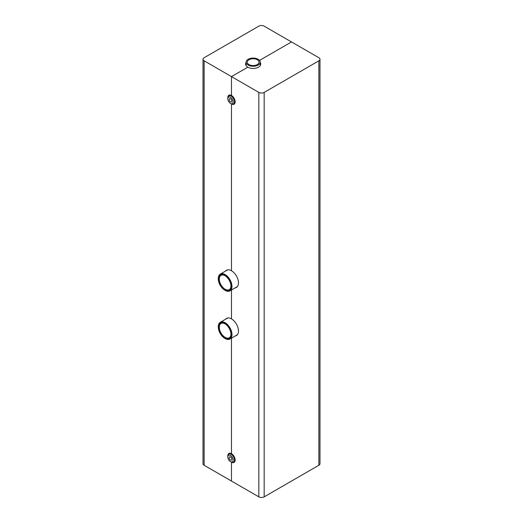 <?xml version="1.0" encoding="UTF-8"?>
<svg xmlns="http://www.w3.org/2000/svg" width="523" height="523" viewBox="0 0 523 523"><rect width="100%" height="100%" fill="white"/><g stroke="black" fill="none" stroke-linecap="round" stroke-linejoin="round"><path stroke-width="0.78" d="M257.329 64.571A5.897 3.406 180 0 1 250.903 65.31A5.897 3.406 180 0 1 247.261 62.165A5.897 3.406 180 0 1 253.158 58.759A5.897 3.406 180 0 1 259.055 62.165A5.897 3.406 180 0 1 257.329 64.571M258.166 65.055A7.074 4.086 0 0 0 260.238 62.165A7.074 4.086 0 0 0 253.158 58.079A7.074 4.086 0 0 0 246.085 62.165A7.074 4.086 0 0 0 250.452 65.937A7.074 4.086 0 0 0 258.166 65.055M230.48 103.377L231.146 103.763A4.72 2.726 -120 0 0 233.5 103.999A4.72 2.726 -120 0 0 234.481 101.841A4.72 2.726 -120 0 0 232.421 97.088A4.72 2.726 -120 0 0 228.786 95.827A4.72 2.726 -120 0 0 227.806 97.984L227.806 98.755A3.772 2.177 60 0 1 230.48 97.219A3.772 2.177 60 0 1 233.147 101.841A3.772 2.177 60 0 1 230.48 103.377A3.772 2.177 60 0 1 227.806 98.755M231.813 101.07A1.889 1.092 60 0 1 231.421 101.933A1.889 1.092 60 0 1 229.532 100.841A1.889 1.092 60 0 1 229.532 98.664A1.889 1.092 60 0 1 230.989 99.167A1.889 1.092 60 0 1 231.813 101.07M230.48 461.606L231.146 461.992A4.72 2.726 -120 0 0 233.5 462.227A4.72 2.726 -120 0 0 234.481 460.063A4.72 2.726 -120 0 0 232.421 455.317A4.72 2.726 -120 0 0 228.786 454.056A4.72 2.726 -120 0 0 227.806 456.213L227.806 456.984A3.772 2.177 60 0 1 230.48 455.441A3.772 2.177 60 0 1 233.147 460.063A3.772 2.177 60 0 1 230.48 461.606A3.772 2.177 60 0 1 227.806 456.984M231.813 459.292A1.889 1.092 60 0 1 231.421 460.155A1.889 1.092 60 0 1 229.532 459.07A1.889 1.092 60 0 1 229.532 456.893A1.889 1.092 60 0 1 230.989 457.396A1.889 1.092 60 0 1 231.813 459.292M224.968 338.44A9.669 5.583 -120 0 0 225.138 338.538A9.669 5.583 -120 0 0 229.976 339.015A9.669 5.583 -120 0 0 231.977 334.589A9.669 5.583 -120 0 0 227.753 324.855A9.669 5.583 -120 0 0 220.307 322.266A9.669 5.583 -120 0 0 218.3 326.692A9.669 5.583 -120 0 0 218.3 326.888M231.31 334.589A9.198 5.308 60 0 1 224.805 338.342A9.198 5.308 60 0 1 218.3 327.078A9.198 5.308 60 0 1 224.805 323.325A9.198 5.308 60 0 1 231.31 334.589M230.976 334.4A8.728 5.04 -120 0 0 224.805 323.711A8.728 5.04 -120 0 0 218.634 327.274A8.728 5.04 -120 0 0 224.805 337.963A8.728 5.04 -120 0 0 230.976 334.4M230.976 334.197A8.257 4.766 60 0 1 229.27 337.793A8.257 4.766 60 0 1 221.013 333.027A8.257 4.766 60 0 1 221.013 323.489A8.257 4.766 60 0 1 224.975 323.809M224.968 290.291A9.669 5.583 -120 0 0 225.138 290.389A9.669 5.583 -120 0 0 229.976 290.866A9.669 5.583 -120 0 0 231.977 286.441A9.669 5.583 -120 0 0 227.753 276.706A9.669 5.583 -120 0 0 220.307 274.117A9.669 5.583 -120 0 0 218.3 278.543A9.669 5.583 -120 0 0 218.3 278.739M231.31 286.441A9.198 5.308 60 0 1 224.805 290.193A9.198 5.308 60 0 1 218.3 278.929A9.198 5.308 60 0 1 224.805 275.176A9.198 5.308 60 0 1 231.31 286.441M230.976 286.251A8.728 5.04 -120 0 0 224.805 275.562A8.728 5.04 -120 0 0 218.634 279.125A8.728 5.04 -120 0 0 224.805 289.814A8.728 5.04 -120 0 0 230.976 286.251M230.976 286.048A8.257 4.766 60 0 1 229.27 289.644A8.257 4.766 60 0 1 221.013 284.878A8.257 4.766 60 0 1 221.013 275.34A8.257 4.766 60 0 1 224.975 275.66M227.812 97.801A5.191 2.994 60 0 1 228.884 95.225A5.191 2.994 60 0 1 231.48 95.48L231.48 76.606L258.833 92.401A3.772 2.177 180 0 0 264.167 92.401L318.873 60.818A3.772 2.177 180 0 0 319.984 59.276A3.772 2.177 180 0 0 318.873 57.733L291.52 41.945L259.545 60.407L291.52 41.945L264.167 26.15A3.772 2.177 0 0 0 258.833 26.15L204.127 57.733A3.772 2.177 0 0 0 203.016 59.276A3.772 2.177 0 0 0 204.127 60.818L231.48 76.606L247.824 67.173A7.551 4.361 180 0 1 245.614 64.094A7.551 4.361 180 0 1 246.085 62.577M225.57 271.077A9.904 5.72 60 0 1 226.524 270.254A9.904 5.72 60 0 1 231.48 270.744L231.48 103.959A5.191 2.994 60 0 1 231.31 103.855M227.812 456.03A5.191 2.994 60 0 1 228.884 453.454A5.191 2.994 60 0 1 231.48 453.709A5.191 2.994 -120 0 1 234.866 458.279A5.191 2.994 -120 0 1 234.075 462.443A5.191 2.994 -120 0 1 231.48 462.182L231.48 481.055L231.48 462.182A5.191 2.994 60 0 1 231.31 462.077M258.833 92.401L258.833 496.85L204.127 465.267A3.772 2.177 180 0 1 203.016 463.724L203.016 59.276M231.48 338.152L231.48 453.709L231.48 338.152M225.57 319.226A9.904 5.72 60 0 1 226.524 318.402A9.904 5.72 60 0 1 231.48 318.893L231.48 290.004L231.48 318.893A9.904 5.72 -120 0 1 237.952 327.62A9.904 5.72 -120 0 1 236.429 335.563A9.904 5.72 -120 0 1 235.239 335.975M235.239 287.827A9.904 5.72 -120 0 0 236.429 287.415A9.904 5.72 -120 0 0 237.952 279.472A9.904 5.72 -120 0 0 231.48 270.744L231.48 103.959A5.191 2.994 -120 0 0 234.075 104.214A5.191 2.994 -120 0 0 234.866 100.056A5.191 2.994 -120 0 0 231.48 95.48L231.48 76.606L247.824 67.173A7.551 4.361 0 0 0 256.048 68.114A7.551 4.361 0 0 0 260.709 64.094A7.551 4.361 0 0 0 260.238 62.577M258.833 496.85A3.772 2.177 0 0 0 264.167 496.85L318.873 465.267A3.772 2.177 0 0 0 319.984 463.724L319.984 59.276M204.127 60.818L204.127 465.267M264.167 92.401L264.167 496.85M318.873 60.818L318.873 465.267M260.238 65.604L260.238 62.165M246.085 65.604L246.085 62.165M230.198 95.009L228.786 95.827M234.919 103.181L233.5 103.999M230.198 453.238L228.786 454.056M234.919 461.41L233.5 462.227M224.805 338.342L225.138 338.538M218.3 327.078L218.3 326.692M227.714 317.984L220.307 322.266M237.39 334.74L229.976 339.015M224.805 290.193L225.138 290.389M218.3 278.929L218.3 278.543M227.714 269.835L220.307 274.117M237.39 286.591L229.976 290.866"/></g></svg>
